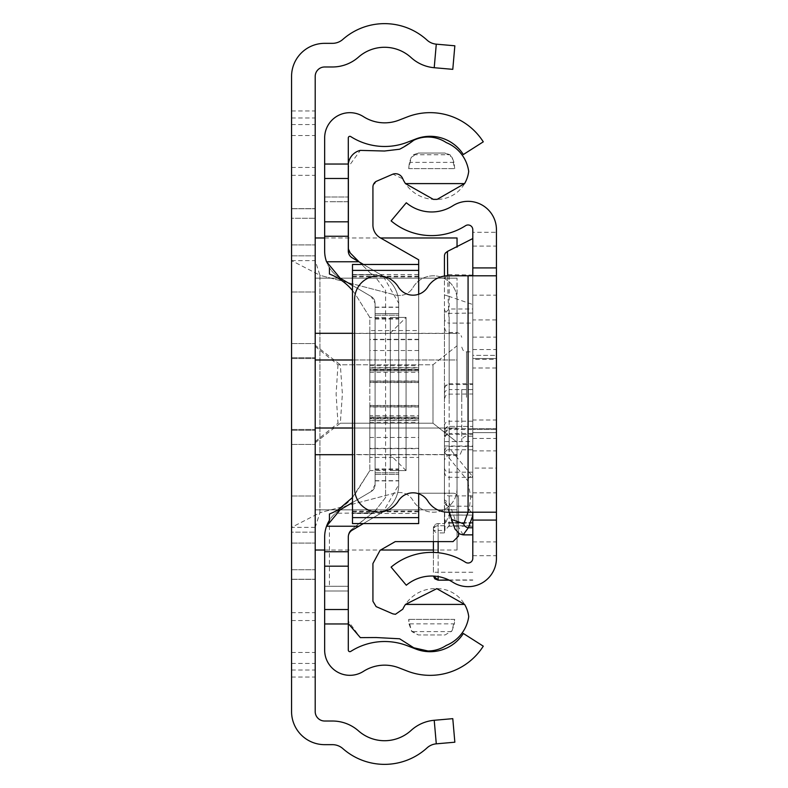 <?xml version="1.0" encoding="UTF-8"?>
<svg xmlns="http://www.w3.org/2000/svg" width="788" height="788" viewBox="0 0 788 788"><rect width="100%" height="100%" fill="white"/><g stroke="black" fill="none" stroke-linecap="round" stroke-linejoin="round"><path stroke-width="0.59" stroke-dasharray="3.94 2.96" d="M315.2 394L315.2 237.976L315.2 394M291.56 394L291.56 444.432L291.56 357.752L315.2 357.752L291.56 357.752L291.56 394L291.56 343.568L291.56 394M315.2 555.707L315.2 208.653L315.2 555.707M291.56 532.166L291.56 208.653L291.56 579.347L291.56 208.653L291.56 579.347L291.56 208.653L291.56 579.347L291.56 208.653L291.56 532.166L315.2 532.166L291.56 532.166M291.56 218.276L291.56 711.564A33.096 33.096 0 0 0 324.656 744.66L332.418 744.66A15.76 15.76 0 0 1 342.849 748.6A63.04 63.04 0 0 0 427.037 747.891A15.76 15.76 0 0 1 436.286 743.833L454.843 742.207L452.785 718.656L434.218 720.281A39.4 39.4 0 0 0 411.1 730.427A39.4 39.4 0 0 1 358.481 730.87A39.4 39.4 0 0 0 332.418 721.02L324.656 721.02A9.456 9.456 0 0 1 315.2 711.564L315.2 76.436A9.456 9.456 0 0 1 324.656 66.98L332.418 66.98A39.4 39.4 0 0 0 358.481 57.13A39.4 39.4 0 0 1 411.1 57.573A39.4 39.4 0 0 0 434.218 67.719L452.785 69.344L454.843 45.793L436.286 44.167A15.76 15.76 0 0 1 427.037 40.109A63.04 63.04 0 0 0 342.849 39.4A15.76 15.76 0 0 1 332.418 43.34L324.656 43.34A33.096 33.096 0 0 0 291.56 76.436L291.56 218.276L315.2 218.276L291.56 218.276M291.56 569.724L315.2 569.724L291.56 569.724M291.56 260.621L315.2 260.621L319.928 275.268L291.56 260.621M315.2 527.379L291.56 527.379L319.928 512.732L319.928 275.268A29.156 29.156 0 0 0 321.218 275.642L395.29 294.988A15.76 15.76 0 0 0 412.922 287.62A23.64 23.64 0 0 1 457.03 299.44L457.03 488.56L457.03 299.44A23.64 23.64 0 0 0 412.922 287.62A15.76 15.76 0 0 1 395.29 294.988L321.218 275.642A29.156 29.156 0 0 1 319.928 275.268L319.928 512.732L315.2 527.379M457.03 488.56A23.64 23.64 0 0 1 412.922 500.38A15.76 15.76 0 0 0 395.29 493.012L321.218 512.358A29.156 29.156 0 0 0 319.928 512.732A29.156 29.156 0 0 1 321.218 512.358L395.29 493.012A15.76 15.76 0 0 1 412.922 500.38A23.64 23.64 0 0 0 457.03 488.56M291.56 430.248L315.2 430.248L291.56 430.248M291.56 357.752L315.2 357.752L291.56 357.752M352.492 333.304L457.04 333.304L457.04 428.012L315.2 428.012L315.2 550.024L315.2 454.548L457.04 454.548L457.04 487.811L457.04 454.696L352.492 454.696M457.04 487.811L457.04 550.024L457.04 487.811M457.04 237.976L457.04 247.225M457.04 333.304L457.04 300.189L457.04 359.988L352.492 359.988M315.2 346.424L337.973 364.785L432.986 364.785L457.04 345.784L457.04 442.216L457.04 278.164L457.04 345.784L432.986 364.785L432.986 423.215L432.986 364.785L340.327 364.785L315.2 345.262M315.2 442.738L340.327 423.215L342.386 394L340.327 364.785M352.492 428.012L457.04 428.012L457.04 454.696M337.973 364.785L336.112 394L337.973 423.215L432.986 423.215L457.04 442.216L457.04 509.836L457.04 442.216L432.986 423.215L340.327 423.215M457.04 454.548L457.04 359.988L315.2 359.988M315.2 428.012L315.2 454.548M457.04 278.164L315.2 278.164L457.04 278.164M315.2 441.575L337.973 423.215M457.04 509.836L315.2 509.836L457.04 509.836M375.088 313.624L398.728 313.624L398.728 474.376L398.728 313.624L398.728 474.376L398.728 313.624L398.728 474.376L398.728 313.624L398.728 474.376L398.728 313.624L375.088 313.624L375.088 474.376L375.088 313.624L375.088 474.376L375.088 313.624L398.728 313.624L375.088 313.624L375.088 474.376L375.088 313.624L375.088 474.376L375.088 313.624L398.728 313.624L375.088 313.624M348.296 609.518L348.296 566.178M352.492 285.453L371.217 296.515L375.088 303.301L375.088 484.699A7.88 7.88 0 0 1 371.217 491.485L340.14 509.846A31.52 31.52 0 0 0 329.433 520.297L329.433 586.272L348.296 586.272L348.296 536.983A7.88 7.88 0 0 1 352.167 530.196L383.244 511.836A31.52 31.52 0 0 0 398.728 484.699L398.728 303.301L383.244 276.164L363.376 264.423M398.728 394L398.728 303.301A31.52 31.52 0 0 0 383.244 276.164L352.167 257.804A7.88 7.88 0 0 1 348.296 251.017L348.296 137.89A1.576 1.576 0 0 1 350.719 136.57A63.04 63.04 0 0 0 407.396 142.234L415.749 139.003A39.4 39.4 0 0 1 463.344 154.527L483.28 141.83A63.04 63.04 0 0 0 407.179 116.969L398.866 120.19A39.4 39.4 0 0 1 363.445 116.644A25.216 25.216 0 0 0 324.656 137.89L324.656 251.017A31.52 31.52 0 0 0 340.14 278.154L371.217 296.515A7.88 7.88 0 0 1 375.088 303.301L375.088 484.699A7.88 7.88 0 0 1 371.217 491.485L340.14 509.846A31.52 31.52 0 0 0 324.656 536.983L324.656 650.11A25.216 25.216 0 0 0 363.445 671.356A39.4 39.4 0 0 1 398.866 667.81L407.179 671.031A63.04 63.04 0 0 0 483.28 646.17L463.344 633.473A39.4 39.4 0 0 1 415.749 648.997L407.396 645.766A63.04 63.04 0 0 0 350.719 651.43A1.576 1.576 0 0 1 348.296 650.11L348.296 536.983A7.88 7.88 0 0 1 352.167 530.196L383.244 511.836A31.52 31.52 0 0 0 398.728 484.699L398.728 303.301A31.52 31.52 0 0 0 383.244 276.164L352.167 257.804A7.88 7.88 0 0 1 348.296 251.017A7.88 7.88 0 0 0 352.167 257.804L383.244 276.164A31.52 31.52 0 0 1 398.728 303.301L398.728 394M326.547 526.236A31.52 31.52 0 0 0 324.656 536.983L324.656 591L348.296 591L348.296 586.272L348.296 591L324.656 591L324.656 551.738M363.376 523.577L383.244 511.836L398.728 484.699A31.52 31.52 0 0 1 383.244 511.836L352.167 530.196A7.88 7.88 0 0 0 348.296 536.983L348.296 535.938A7.88 7.88 0 0 1 351.251 529.782L372.31 513.234L352.492 513.234L352.492 523.577L418.684 523.577L418.684 259.804L380.111 237.72A14.795 14.795 0 0 1 372.931 224.482L372.931 186.736L376.132 181.407L392.877 174.148L402.786 178.807A35.539 35.539 0 0 0 435.035 199.403L437.153 199.364A31.776 31.776 0 0 0 468.702 171.38A36.465 36.465 0 0 0 446.254 142.589A32.948 32.948 0 0 0 413.779 140.234L399.634 149.227L384.475 151.02L360.333 150.39L348.375 166.889L348.375 201.738L329.433 201.738L348.296 201.738L348.296 197L348.296 201.728L324.656 201.728L324.656 236.262M324.656 536.983A31.52 31.52 0 0 1 340.14 509.846L371.217 491.485A7.88 7.88 0 0 0 375.088 484.699L375.088 303.301A7.88 7.88 0 0 0 371.217 296.515L340.14 278.154A31.52 31.52 0 0 1 324.656 251.017A31.52 31.52 0 0 0 340.14 278.154L371.217 296.515A7.88 7.88 0 0 1 375.088 303.301L375.088 484.699L371.217 491.485L352.492 502.547M348.296 201.728L324.656 201.728L324.656 197L324.656 251.017M324.656 197L348.296 197L324.656 197M375.088 315.2L398.728 315.2L375.088 315.2M375.088 472.8L398.728 472.8L375.088 472.8M375.088 474.376L398.728 474.376L375.088 474.376M369.828 415.759L369.828 420.142L418.684 420.142L418.684 415.759L369.828 415.759L369.828 448.677L369.828 405.751L418.684 405.751L418.684 513.49L418.684 457.434L369.828 457.434L369.828 418.132L369.828 422.309L369.828 420.388L418.684 420.388L418.684 422.309L418.684 365.691L418.684 367.612L369.828 367.612L369.828 382.554L369.828 369.276L418.684 369.276L418.684 274.51L418.684 382.249L369.828 382.249L369.828 369.326L418.684 369.326L418.684 382.249M369.828 422.309L418.684 422.309M352.492 513.49L352.492 274.51L352.492 513.49L418.684 513.49M348.296 623.544L348.296 621.131L360.333 637.62L376.142 637.531L399.634 638.782L413.779 647.785L427.943 650.977A32.948 32.948 0 0 0 446.254 645.421A36.593 36.593 0 0 0 468.732 616.669A31.825 31.825 0 0 0 436.788 588.656A35.539 35.539 0 0 0 402.786 609.203L395.438 614.295L392.877 613.862L376.132 606.612L372.931 601.274L372.931 563.528L380.111 550.29L395.261 541.612L453.021 541.612L458.537 536.096L458.537 498.715L458.537 533.269M418.684 369.326L418.684 415.759M418.684 420.142L418.684 418.674L369.828 418.674L369.828 405.751M418.684 405.751L418.684 418.674M418.684 457.434L418.684 417.285L369.828 417.285L369.828 405.446L369.828 420.388M418.684 420.388L418.684 417.285M369.828 370.715L418.684 370.715L418.684 382.554L418.684 367.612M418.684 370.715L418.684 369.276M418.684 493.751L418.684 294.249M359.18 261.951L361.722 264.482L418.684 264.423M418.684 339.667L369.828 339.667L369.828 369.276M418.684 369.868L369.828 369.868L369.828 330.566L418.684 330.566M418.684 339.323L369.828 339.323L369.828 369.326M418.684 418.724L369.828 418.724L369.828 448.333L418.684 448.333M453.021 493.199A5.516 5.516 0 0 1 458.537 498.715A5.516 5.516 0 0 0 453.021 493.199L418.684 493.199L453.021 493.199M348.296 621.131L348.296 586.272L329.433 586.272L329.433 513.973A55.357 55.357 0 0 0 355.644 493.288L369.828 470.603L385.588 470.603L385.588 290.388L373.896 275.16L385.588 290.388L385.588 497.474L373.67 512.761L370.675 514.249L351.251 529.782A7.88 7.88 0 0 0 348.296 535.938L348.296 551.738M406.076 470.594L390.316 470.594L390.316 317.406L406.076 317.406L406.076 470.594L406.076 317.406L390.316 317.406L390.316 470.594L406.076 470.594L390.316 454.834M408.992 623.86L411.848 631.602L418.31 634.961L445.082 634.961L452.036 630.774L445.082 634.961L418.31 634.961L411.346 630.774L408.676 619.378L408.992 623.86L454.4 623.86L452.036 630.774L454.715 619.378L408.676 619.378L454.715 619.378L454.4 623.86M408.676 168.642L454.715 168.642L408.676 168.642L411.346 157.236L418.31 153.049L445.082 153.049L452.036 157.236L454.715 168.642L454.026 162.377L452.036 157.236L449.968 154.753L445.082 153.049L418.31 153.049L413.414 154.753L411.346 157.236L409.366 162.377L408.676 168.642M352.492 290.526A55.357 55.357 0 0 1 355.644 294.722L369.828 317.416L369.828 470.603L369.828 317.416L355.644 294.722A55.357 55.357 0 0 0 329.433 274.037L329.433 267.703M369.828 369.868L369.828 367.612M369.828 339.667L369.828 330.566M369.828 457.434L369.828 448.333M369.828 418.724L369.828 417.285M348.375 201.738L348.375 247.875L350.68 253.45L370.36 273.121L373.896 275.16L370.36 273.121L372.015 274.776L352.492 274.776L372.015 274.776L361.722 264.482L352.492 264.482L352.492 513.234L373.67 512.761L338.308 513.234L338.308 511.018M369.828 420.142L369.828 418.674M369.828 339.323L369.828 382.249M352.492 497.484L369.828 470.603M418.684 382.554L369.828 382.554M369.828 380.968L418.684 380.968M418.684 381.244L369.828 381.244M418.684 370.843L369.828 370.843M369.828 417.157L418.684 417.157M369.828 405.446L418.684 405.446M390.316 333.166L406.076 317.406M385.588 317.515L369.828 317.515M418.684 407.032L369.828 407.032M385.588 470.603L385.588 497.474L373.67 512.761M369.828 406.756L418.684 406.756M496.44 420.004L496.44 367.996L496.44 420.004L472.8 420.004L472.8 367.996L472.8 420.004M496.44 367.996L472.8 367.996M496.44 359.328L496.44 428.672L496.44 359.328L496.44 428.672L496.44 359.328L496.44 428.672L472.8 428.672L472.8 359.328L472.8 428.672L472.8 359.328L472.8 428.672L472.8 359.328L472.8 428.672L496.44 428.672L496.44 359.328L472.8 359.328M496.44 468.072L496.44 319.928L496.44 468.072L496.44 355.388L496.44 468.072L496.44 432.612L472.8 432.612L472.8 468.072L472.8 319.928L472.8 432.612L472.8 319.928L472.8 432.612L496.44 432.612L496.44 468.072L472.8 468.072M496.44 428.672L472.8 428.672M468.072 275.8L447.899 275.8A23.64 23.64 0 0 0 427.805 286.98A17.336 17.336 0 0 1 398.334 286.98A23.64 23.64 0 0 0 354.61 299.44L354.61 488.56A23.64 23.64 0 0 0 398.334 501.02A17.336 17.336 0 0 1 427.805 501.02A23.64 23.64 0 0 0 447.899 512.2L468.072 512.2L468.072 275.8L472.8 275.8L472.8 512.2L496.44 512.2L468.072 512.2M496.44 358.54L496.44 429.46L496.44 358.54L496.44 429.46L496.44 358.54L496.44 429.46L496.44 358.54L472.8 358.54L472.8 429.46L472.8 358.54L472.8 429.46L472.8 358.54L472.8 429.46L472.8 358.54L496.44 358.54M496.44 355.388L496.44 432.612L496.44 319.928L496.44 355.388L472.8 355.388L472.8 319.928L472.8 355.388L496.44 355.388M472.8 232.273L472.8 558.298A4.728 4.728 0 0 1 465.531 562.287A63.04 63.04 0 0 0 391.114 567.124L406.303 585.238A39.4 39.4 0 0 1 452.814 582.214A28.368 28.368 0 0 0 496.44 558.298L496.44 229.702A28.368 28.368 0 0 0 452.814 205.786A39.4 39.4 0 0 1 406.303 202.762L391.114 220.876A63.04 63.04 0 0 0 465.531 225.713A4.728 4.728 0 0 1 472.8 229.702L472.8 232.273L496.44 232.273M496.44 275.8L472.8 275.8L496.44 275.8M496.44 429.46L472.8 429.46L496.44 429.46M461.768 390.306L461.768 440.886L461.768 390.306M433.4 572.295L433.4 552.418L433.4 572.295L438.128 572.265L438.128 576.57M444.432 399.221L444.432 388.779L444.432 399.221M461.768 398.472L461.768 389.528L461.768 398.472M472.8 397.319L472.8 351.842L472.8 397.319M472.8 441.585L472.8 238.547L472.8 523.153L472.8 441.585L444.432 441.585L444.432 532.915L438.128 532.915L438.128 579.948M472.8 523.153L445.575 523.153L444.432 520.218L444.432 441.585M471.687 512.2A4.728 3.891 -160 0 1 469.195 508.979L470.741 496.992L467.678 480.7A4.728 4.383 -39.3 0 1 472.268 476.09L449.16 447.889L449.16 434.385L472.8 434.385M472.8 477.154L472.268 476.09L472.8 476.09M463.147 534.865L456.203 522.769L472.8 522.769M449.456 512.2L444.432 498.932L444.698 500.222L449.16 502.655L456.203 522.769A4.728 3.369 164.3 0 1 452.332 521.745M444.432 498.932L445.003 530.423L449.16 525.773L472.8 525.773M472.8 526.217L444.432 526.217M472.8 515.116L448.924 515.116L445.575 523.153M472.8 472.17L449.16 472.17L449.16 515.047L472.8 515.047M444.432 498.41L444.432 276.056L444.432 313.703L449.16 308.994L472.8 308.994M472.8 275.111L447.791 274.539L447.436 251.431M447.673 275.8L448.017 296.022L472.8 304.523M472.8 313.043L449.16 313.388A4.728 4.728 180 0 1 444.432 308.66M472.8 477.42L448.017 477.282L445.821 476.041L444.432 472.692L444.432 491.692A4.728 4.196 0 0 0 449.16 495.888L449.16 502.655M438.128 541.612L438.128 530.423L433.4 530.452L433.4 541.612L433.4 528.324A4.728 4.59 180 0 0 438.128 532.915L438.128 523.596L444.432 523.596L444.432 532.915M444.432 525.724L438.128 525.724A4.728 4.728 0 0 0 433.4 530.452L433.4 528.324A4.728 4.728 0 0 1 438.128 523.596L444.432 523.596L444.432 525.714M444.432 313.703L444.432 520.218M444.432 278.844L447.791 274.539M444.432 294.968L448.017 296.022L449.16 323.11L472.8 323.11M444.432 452.578L449.16 447.889M291.56 208.751L315.2 208.751L291.56 208.751M291.56 175.33L315.2 175.33M291.56 677.03L315.2 677.03M291.56 612.67L315.2 612.67M436.286 743.833L434.218 720.281M436.286 44.167L434.218 67.719M291.56 110.97L315.2 110.97M291.56 670.007L315.2 670.007M291.56 663.427L315.2 663.427M291.56 652.464L315.2 652.464M291.56 620.55L315.2 620.55M291.56 167.45L315.2 167.45M291.56 135.536L315.2 135.536M291.56 124.573L315.2 124.573M291.56 117.993L315.2 117.993M291.56 543.08L315.2 543.08L291.56 543.08M291.56 244.92L315.2 244.92L291.56 244.92M291.56 255.834L315.2 255.834L291.56 255.834M291.56 291.993L315.2 291.993L291.56 291.993M291.56 496.007L315.2 496.007L291.56 496.007M291.56 579.249L315.2 579.249L291.56 579.249M457.04 333.452L315.2 333.452M375.088 307.32L398.728 307.32M375.088 318.352L398.728 318.352M375.088 469.648L398.728 469.648M375.088 480.68L398.728 480.68M324.656 586.272L348.296 586.272L324.656 586.272M375.088 480.897L398.728 480.897M375.088 468.909L398.728 468.909M375.088 319.091L398.728 319.091M375.088 307.103L398.728 307.103M418.684 511.116L352.492 511.116M418.684 276.184L352.492 276.184M352.492 511.816L418.684 511.816M369.828 418.132L418.684 418.132M369.828 448.677L418.684 448.677M352.492 276.884L418.684 276.884M369.828 372.241L418.684 372.241M418.684 350.552L369.828 350.552M369.828 437.448L418.684 437.448M454.026 162.377L409.366 162.377M451.544 631.602L411.848 631.602M413.414 154.753L449.968 154.753M496.44 432.612L472.8 432.612L496.44 432.612M472.8 555.727L496.44 555.727M472.8 541.917L496.44 541.917M472.8 492.835L496.44 492.835M472.8 450.874L496.44 450.874M472.8 438.453L496.44 438.453M472.8 349.547L496.44 349.547M472.8 337.126L496.44 337.126M472.8 295.165L496.44 295.165M472.8 246.083L496.44 246.083M466.496 397.319L466.496 351.842L466.496 397.319M449.16 398.846L449.16 332.536L449.16 398.846M457.04 389.154L457.04 455.464L457.04 389.154M444.432 467.648A4.728 4.521 180 0 0 449.16 472.17L449.16 274.362M472.8 389.607L449.16 389.607L449.16 394.01L449.16 323.11A4.728 4.728 -0 0 1 444.432 318.382M472.8 522.611L449.16 522.611L449.16 506.182L472.8 506.182M449.16 525.773L449.16 522.611A4.728 4.718 -0 0 1 444.432 517.893M444.432 445.988L472.8 445.988M470.741 496.992L472.8 497.208M472.8 495.888L449.16 495.888L449.16 506.182A4.728 4.718 -0 0 1 444.432 501.464M433.4 528.324L435.084 524.71L438.128 523.596L438.128 530.423L445.003 530.423M472.8 572.265L438.128 572.265L438.128 552.723M448.756 579.948L472.8 579.948M472.8 449.781L444.432 449.781M444.432 393.744A4.728 4.137 180 0 1 449.16 389.607L449.16 383.726L449.16 384.544L472.8 384.544M472.8 421.216L449.16 421.216L449.16 384.544A4.728 4.649 0 0 0 444.432 389.183M444.432 425.865A4.728 4.649 0 0 1 449.16 421.216L449.16 429.588L472.8 429.588M472.8 433.459L449.16 433.459L449.16 446.441L449.16 429.588A4.728 3.812 0 0 0 444.432 433.4M472.8 428.711L449.16 428.711L449.16 426.397L472.8 426.397L449.16 426.397L445.821 427.776L444.432 431.125A4.728 4.728 0 0 1 449.16 426.397L449.16 433.459A4.728 4.019 180 0 0 444.432 437.488M444.432 433.439L449.16 428.711L449.16 434.385A4.728 4.511 0 0 0 444.432 438.896M444.442 452.332L467.678 480.7M468.023 512.2L469.195 508.979M291.56 208.653L315.2 208.653L291.56 208.653M291.56 444.432L315.2 444.432L291.56 444.432M291.56 429.46L315.2 429.46L291.56 429.46M291.56 358.54L315.2 358.54L291.56 358.54M291.56 343.568L315.2 343.568L291.56 343.568M291.56 579.347L315.2 579.347L291.56 579.347M324.656 550.024L380.584 550.024M433.4 550.024L457.04 550.024M324.656 237.976L380.555 237.976M369.828 365.691L418.684 365.691M352.492 274.51L418.684 274.51M369.828 367.858L418.684 367.858M496.44 319.928L472.8 319.928M472.8 436.158L465.353 436.296L463.157 437.547L461.768 440.886M461.768 450.736L460.379 454.075L457.04 455.464L448.017 455.602L445.821 456.853L444.432 460.192M444.432 327.808L445.821 331.147L448.017 332.398L457.04 332.536L460.379 333.925L461.768 337.264M461.768 347.114L463.157 350.453L466.496 351.842L472.8 351.842M444.432 398.738L445.821 395.399L448.017 394.148L472.8 394.01M444.432 388.454L445.821 385.115L449.16 383.726L472.8 383.726M444.432 451.169L445.821 447.83L449.16 446.441L472.8 446.441M449.101 512.2L444.688 500.222M449.249 580.185L472.8 580.185"/><path stroke-width="1.18" d="M436.286 44.167A15.76 15.76 0 0 1 427.037 40.109A63.04 63.04 0 0 0 342.849 39.4A15.76 15.76 0 0 1 332.418 43.34L324.656 43.34A33.096 33.096 0 0 0 291.56 76.436L291.56 711.564A33.096 33.096 0 0 0 324.656 744.66L332.418 744.66A15.76 15.76 0 0 1 342.849 748.6A63.04 63.04 0 0 0 427.037 747.891A15.76 15.76 0 0 1 436.286 743.833L454.843 742.207L452.785 718.656L434.218 720.281A39.4 39.4 0 0 0 411.1 730.427A39.4 39.4 0 0 1 358.481 730.87A39.4 39.4 0 0 0 332.418 721.02L324.656 721.02A9.456 9.456 0 0 1 315.2 711.564L315.2 76.436A9.456 9.456 0 0 1 324.656 66.98L332.418 66.98A39.4 39.4 0 0 0 358.481 57.13A39.4 39.4 0 0 1 411.1 57.573A39.4 39.4 0 0 0 434.218 67.719L452.785 69.344L454.843 45.793L436.286 44.167L434.218 67.719M457.04 247.225L457.04 237.976L380.555 237.976M324.656 623.958L348.296 623.958L348.296 650.11A1.576 1.576 0 0 0 350.719 651.43A63.04 63.04 0 0 1 407.396 645.766L415.749 648.997A39.4 39.4 0 0 0 463.344 633.473L483.28 646.17A63.04 63.04 0 0 1 407.179 671.031L398.866 667.81A39.4 39.4 0 0 0 363.445 671.356A25.216 25.216 0 0 1 324.656 650.11L324.656 536.983L324.656 551.738L348.296 551.738L348.296 536.983A7.88 7.88 0 0 1 352.167 530.196L358.875 526.236L326.547 526.236A31.52 31.52 0 0 0 324.656 536.983M324.656 251.017L324.656 236.262L324.656 251.017A31.52 31.52 0 0 0 326.547 261.764L358.875 261.764L352.167 257.804A7.88 7.88 0 0 1 348.296 251.017L348.296 137.89A1.576 1.576 0 0 1 350.719 136.57A63.04 63.04 0 0 0 407.396 142.234L415.749 139.003A39.4 39.4 0 0 1 463.344 154.527L483.28 141.83A63.04 63.04 0 0 0 407.179 116.969L398.866 120.19A39.4 39.4 0 0 1 363.445 116.644A25.216 25.216 0 0 0 324.656 137.89L324.656 164.042L348.296 164.042M348.296 236.262L324.656 236.262L324.656 164.042M326.547 261.764L340.14 278.154L352.492 285.453M363.376 264.423L358.875 261.764M324.656 566.178L348.296 566.178L348.296 551.738L348.296 621.131M348.296 623.958L348.296 609.518L324.656 609.518M338.308 511.018L338.308 509.678A55.357 55.357 0 0 1 329.433 513.973L329.433 520.297A31.52 31.52 0 0 0 326.547 526.236L340.14 509.846L352.492 502.547M358.875 526.236L363.376 523.577M359.18 261.951L350.68 253.45A7.88 7.88 0 0 1 348.375 247.875L348.375 166.889A15.504 15.504 0 0 1 360.333 150.39L384.475 151.02L399.634 149.227A87.685 87.685 0 0 0 413.779 140.234A32.948 32.948 0 0 1 446.254 142.589A36.465 36.465 0 0 1 468.702 171.38A31.776 31.776 0 0 1 464.595 183.604L437.153 199.364L435.035 199.403A35.539 35.539 0 0 1 433.331 199.364L405.475 183.604A35.539 35.539 0 0 1 402.786 178.807A7.85 7.85 0 0 0 392.877 174.148L376.132 181.407A6.659 6.659 0 0 0 372.931 186.736L372.931 224.482A14.795 14.795 0 0 0 380.111 237.72L418.684 259.804L418.684 264.482L352.492 264.482L418.684 264.423L418.684 270.382L352.492 270.382L352.492 517.617L418.684 517.617L418.684 493.751M464.605 604.416L405.475 604.416L436.788 588.656L464.605 604.416A31.825 31.825 0 0 1 468.732 616.669A36.593 36.593 0 0 1 446.254 645.421A32.948 32.948 0 0 1 427.943 650.977L413.779 647.785L399.634 638.782L376.142 637.531L360.333 637.62L348.296 623.544M405.475 604.416A35.539 35.539 0 0 0 402.786 609.203L395.438 614.295L392.877 613.862L376.132 606.612L372.931 601.274L372.931 563.528L380.111 550.29L395.261 541.612L453.021 541.612L458.537 536.096L458.537 533.269M418.684 294.249L418.684 270.382M352.492 517.617L352.492 523.577L418.684 523.577L418.684 517.617M352.492 270.382L352.492 264.423M338.308 509.678L352.492 497.484M352.492 290.526A55.357 55.357 0 0 0 329.433 274.037L329.433 267.703M405.475 183.604L464.595 183.604M436.739 199.364L433.331 199.364M472.8 275.8L472.8 267.92L496.44 267.92L496.44 275.8L447.899 275.8A23.64 23.64 0 0 0 427.805 286.98A17.336 17.336 0 0 1 398.334 286.98A23.64 23.64 0 0 0 354.61 299.44L354.61 488.56A23.64 23.64 0 0 0 398.334 501.02A17.336 17.336 0 0 1 427.805 501.02A23.64 23.64 0 0 0 447.899 512.2L496.44 512.2L496.44 520.08L472.8 520.08L472.8 558.298A4.728 4.728 0 0 1 465.531 562.287A63.04 63.04 0 0 0 391.114 567.124L406.303 585.238A39.4 39.4 0 0 1 452.814 582.214A28.368 28.368 0 0 0 496.44 558.298L496.44 520.08M496.44 267.92L496.44 229.702A28.368 28.368 0 0 0 452.814 205.786A39.4 39.4 0 0 1 406.303 202.762L391.114 220.876A63.04 63.04 0 0 0 465.531 225.713A4.728 4.728 0 0 1 472.8 229.702L472.8 267.92M496.44 275.8L496.44 512.2M472.8 520.08L472.8 512.2M472.8 512.653A4.728 3.891 -160 0 1 471.687 512.2M452.332 521.745A4.728 3.369 164.3 0 1 451.652 520.622L451.652 520.622A4.728 3.369 164.3 0 1 451.623 519.43L463.768 523.892A4.728 3.891 20 0 0 468.348 527.773L463.147 534.865L472.8 534.865M472.8 238.547L447.436 251.431L447.673 275.8M433.4 541.612L433.4 552.418L433.4 541.612M444.432 276.056L444.432 258.986L444.432 276.056M436.286 743.833L434.218 720.281M352.492 454.696L315.2 454.696M315.2 428.012L352.492 428.012M315.2 333.304L352.492 333.304M352.492 359.988L315.2 359.988M324.656 178.482L348.296 178.482M324.656 221.822L348.296 221.822M468.072 275.8L468.072 512.2M472.8 527.773L468.348 527.773L472.8 515.559M438.128 552.723L438.128 541.612M438.128 576.57L438.128 580.185L448.756 579.948M451.623 519.43L449.456 512.2M438.128 579.948L433.459 576.067L434.789 578.806L438.128 580.185L449.249 580.185M463.768 523.892L468.023 512.2M315.2 550.024L324.656 550.024M380.584 550.024L433.4 550.024M315.2 237.976L324.656 237.976M449.101 512.2L455.011 529.093L459.631 533.959L463.147 534.865M447.426 251.431L445.25 253.175L444.501 255.016L444.432 258.986"/></g></svg>
